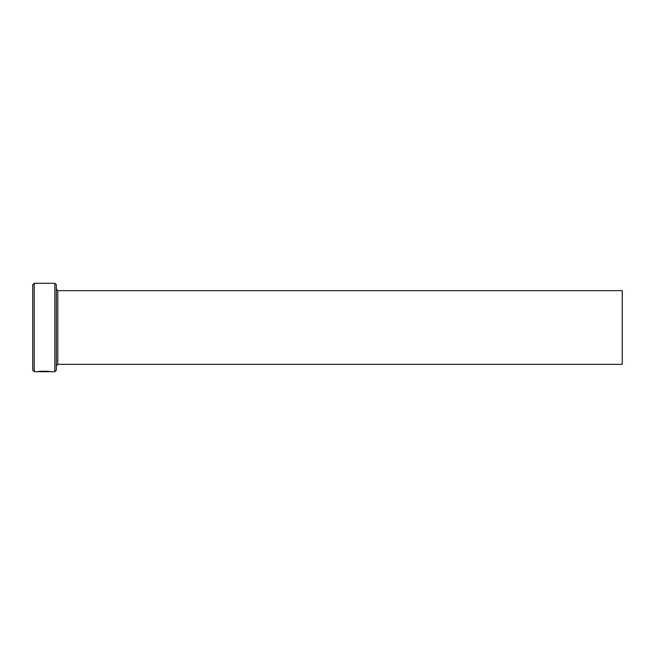 <?xml version="1.0" encoding="UTF-8"?>
<svg xmlns="http://www.w3.org/2000/svg" width="655" height="655" viewBox="0 0 655 655"><rect width="100%" height="100%" fill="white"/><g stroke="black" fill="none" stroke-linecap="round" stroke-linejoin="round"><path stroke-width="0.98" d="M49.551 371.5L49.551 371.712C49.878 371.483 41.126 371.131 39.308 371.655L37.622 371.704C38.015 371.008 51.303 371.18 50.877 371.712L49.551 371.557M54.856 283.287L56.33 284.761L56.33 370.239L54.856 371.712L54.856 283.287L34.224 283.287L34.224 371.712L32.75 370.239L32.75 284.761L34.224 283.287M57.804 290.656L622.25 290.656L622.25 364.344L57.804 364.344L57.804 290.656L56.33 289.183M54.856 371.712L50.877 371.712M49.543 371.712L34.224 371.712M57.804 364.344L56.33 365.817"/></g></svg>
